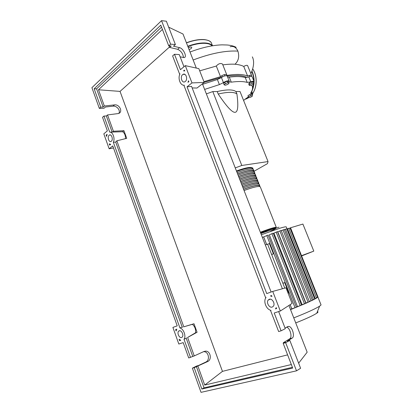 <?xml version="1.0" encoding="UTF-8"?>
<svg xmlns="http://www.w3.org/2000/svg" width="413" height="413" viewBox="0 0 413 413"><rect width="100%" height="100%" fill="white"/><g stroke="black" fill="none" stroke-linecap="round" stroke-linejoin="round"><path stroke-width="0.62" d="M246.979 77.52C244.894 76.297 241.817 75.615 237.754 75.476L227.253 76.007L229.411 81.851L231.29 82.161C238.151 81.237 243.458 81.325 247.217 82.424L250.789 81.815C252.503 81.185 253.592 81.082 254.057 81.506L253.541 82.6M212.803 91.562L217.248 91.552L218.224 94.03C226.546 106.461 232.142 112.553 235.002 112.321C237.909 112.197 238.544 106.058 236.897 93.911L235.942 91.526L240.015 91.516L268.042 161.576L241.796 165.468L212.803 91.562L206.371 93.896M241.796 165.468L235.25 167.91M253.964 171.312L267.474 163.631L268.042 161.576M217.248 91.552C226.649 89.384 232.88 89.373 235.942 91.526M236.897 93.911C233.851 91.8 227.625 91.841 218.224 94.03M252.25 96.296L250.324 97.375L248.466 97.68L248.528 96.905L250.469 95.826L252.333 95.522L252.25 96.296M248.528 96.905L247.996 95.584L248.466 97.68M247.996 95.584L249.932 94.494L250.469 95.826M249.932 94.494L251.796 94.195L252.333 95.522M253.809 83.261L253.123 84.324L250.856 85.367L249.266 85.352L249.942 84.283L252.219 83.235L253.809 83.261L253.241 81.857L251.651 81.831L252.219 83.235M249.942 84.283L249.375 82.879L248.703 83.947L249.266 85.352M249.375 82.879L251.651 81.831M227.826 82.734L229.07 83.096L227.857 84.335L225.415 85.223L224.161 84.871L225.359 83.627L227.826 82.734L227.238 81.258L228.482 81.624L229.07 83.096M225.359 83.627L224.775 82.151L223.578 83.4L224.161 84.871M224.775 82.151L227.238 81.258M221.91 77.179L204.198 82.352M204.621 89.414L219.396 84.603L223.443 82.631C225.963 80.989 227.904 80.473 229.272 81.077M202.628 84.304L217.388 79.523L219.396 84.603M223.443 82.631L221.43 77.546L217.388 79.523M248.172 96.952L243.577 100.421M251.579 85.037L251.713 85.223C253.071 87.267 252.766 89.822 250.794 92.884L250.712 93.508L252.771 93.988L252.147 95.062M250.789 81.815L248.827 76.963L245.25 77.556L247.217 82.424M231.29 82.161L229.287 77.133C236.153 76.255 241.476 76.395 245.25 77.556M229.287 77.133L227.656 77.014M248.827 76.963C250.536 76.338 251.631 76.24 252.1 76.679L252.162 76.828M221.43 77.546C223.934 75.889 225.875 75.378 227.253 76.007M236.608 171.395C245.523 168.163 250.949 167.069 252.885 168.117L252.895 169.087M236.649 171.493C245.265 168.365 250.515 167.311 252.389 168.323L252.56 168.757M237.635 174.023C246.262 170.894 251.502 169.815 253.365 170.791L253.53 171.214M238.626 176.563C247.253 173.424 252.493 172.324 254.341 173.264L254.501 173.677M239.617 179.103C248.249 175.959 253.484 174.838 255.317 175.742L255.477 176.139M240.609 181.648C249.251 178.499 254.475 177.353 256.297 178.22L256.452 178.607M241.605 184.198C250.247 181.039 255.471 179.872 257.278 180.703L257.428 181.08M242.601 186.753C251.249 183.584 256.468 182.396 258.259 183.186L258.404 183.558M243.598 189.309C252.25 186.134 257.464 184.926 259.24 185.674L259.385 186.036M260.376 187.079L260.231 186.717C258.404 185.958 253.014 187.223 244.068 190.507M243.567 189.226C252.513 185.948 257.903 184.694 259.741 185.468L259.555 186.469M259.395 184.601L259.245 184.224C257.402 183.429 252.013 184.668 243.066 187.946M242.57 186.671C251.512 183.393 256.907 182.164 258.755 182.98L258.6 183.981M258.419 182.123L258.264 181.735C256.406 180.904 251.011 182.123 242.07 185.391M241.574 184.115C250.51 180.848 255.91 179.64 257.774 180.496L257.65 181.488M257.438 179.65L257.284 179.252C255.41 178.38 250.01 179.572 241.073 182.84M240.578 181.565C249.509 178.302 254.914 177.12 256.793 178.013L256.7 178.999M256.463 177.182L256.303 176.774C254.418 175.861 249.008 177.032 240.082 180.29M239.581 179.015C248.512 175.762 253.923 174.601 255.812 175.535L255.75 176.516M255.492 174.714L255.327 174.296C253.422 173.346 248.012 174.493 239.086 177.745M238.59 176.47C247.511 173.228 252.926 172.087 254.836 173.057L254.8 174.033M254.516 172.252L254.346 171.818C252.431 170.832 247.015 171.958 238.094 175.2M237.599 173.93C246.52 170.693 251.935 169.578 253.861 170.584L253.845 171.56M253.546 169.789L253.37 169.351C251.445 168.323 246.019 169.428 237.103 172.665M289.337 228.322L290.551 227.775L301.505 255.673M301.619 255.962L313.797 251.109L302.905 224.058L290.551 227.775M313.797 251.109L301.655 255.616M262.338 237.33L263.664 236.928L266.628 244.511M290.127 304.675L291.764 308.872L290.489 309.482M296.405 307.231L291.764 308.872M291.805 308.857L290.163 304.655M266.669 244.501L263.7 236.912L268.109 235.049L296.41 307.241M301.526 305.13L296.333 307.045M297.479 306.575L269.317 234.811L273.205 233.18M305.806 303.307L301.444 304.918M302.089 304.644L273.933 233.159L276.194 232.132L277.51 231.662L305.811 303.312M309.399 301.707L305.708 303.059M305.899 302.972L277.799 231.843L281.17 230.449M288.129 293.292L288.759 293.013L284.676 282.58L282.874 283.241M271.666 254.573L273.421 253.835L269.426 243.613L267.609 244.197L284.779 288.124L282.9 283.318L284.676 282.58M265.306 244.94L267.609 244.197L271.62 254.454L273.421 253.835M312.373 300.313L309.291 301.444M281.268 230.697L284.247 229.473L312.378 300.323M288.811 228.539L290.024 228.105L317.643 297.365L315.264 298.661L287.438 228.75L288.713 228.291L316.539 298.134L313.477 299.657L285.481 229.215L286.767 228.756L314.758 299.126L305.46 303.498L290.54 309.616M285.481 229.215L284.345 229.726M313.477 299.657L312.269 300.055M317.53 297.076L317.938 296.87L290.566 228.255L290.132 228.379M287.438 228.75L286.865 229.008M315.264 298.661L314.654 298.862M317.938 296.87L316.435 297.876M268.868 230.841C268.058 230.784 265.363 231.616 260.779 233.335M320.922 304.577L321.056 304.918L319.595 306.188C315.14 308.95 306.529 312.847 293.767 317.881M317.375 311.67C318.392 311.722 318.18 312.243 316.745 313.235C313.069 315.604 306.069 318.831 295.729 322.914M190.032 52.023C201.869 47.541 212.55 45.151 222.075 44.852L227.279 45.002C230.991 45.342 233.949 46.127 236.153 47.356M222.829 64.887C227.413 64.237 231.476 64.025 235.007 64.242C238.647 64.562 241.559 65.3 243.742 66.447C245.673 65.357 246.953 65.058 247.594 65.553L247.671 65.75M243.742 66.447L247.63 76.064C249.648 75.176 250.975 74.98 251.615 75.476L251.3 76.405M199.701 70.845L216.314 66.049L220.521 76.673C222.932 74.768 225.008 74.123 226.752 74.743L226.675 75.45C236.262 73.937 243.247 74.139 247.63 76.064M216.314 66.049C218.503 63.612 220.563 62.946 222.499 64.051L222.602 64.314M203.929 81.671L220.521 76.673M230.155 46.757C233.49 45.797 236.066 47.247 237.888 51.114C239.535 56.467 238.575 60.84 235.007 64.242M189.056 49.524C190.976 48.889 191.864 48.145 191.73 47.299L190.966 46.968L188.328 47.655M182.639 74.634L183.067 74.35C185.995 72.636 188.111 79.446 185.282 81.49L184.9 81.743C181.973 83.498 179.825 76.725 182.639 74.634M269.25 299.291C272.11 298.057 275.492 303.761 273.354 306.25L272.244 307.06C269.338 308.248 266.029 302.507 268.187 300.065L269.25 299.291M109.156 135.232L109.388 135.072C111.587 133.657 113.472 139.713 111.314 141.251L111.107 141.391C108.913 142.821 107.008 136.801 109.156 135.232M179.211 330.792C181.426 329.817 184.079 335.289 182.241 337.075L181.612 337.498C179.366 338.438 176.759 332.955 178.607 331.2L179.211 330.792M285.063 328.103L287.68 326.595L288.826 326.409C292.347 326.724 295.161 336.574 292.146 338.118L287.36 341.086L289.828 340.41L285.662 342.687L283.189 343.363L285.342 342.186L283.287 342.749L289.683 338.799C292.6 337.318 290.117 327.932 286.648 327.189M270.861 310.344L270.561 310.535L278.641 331.541L281.088 330.823L285.28 328.66L278.667 311.557M190.512 357.431L183.991 339.264C186.387 336.383 183.635 328.743 179.944 327.974L113.338 142.268C115.258 138.572 112.79 131.716 109.703 132.134L103.937 116.068L102.522 117.307L107.375 130.869L103.823 133.843L109.156 148.788L112.764 145.918L177.213 325.857L172.892 327.411L178.824 344.039L183.212 342.609L188.71 357.963L194.249 355.918L203.97 351.484L205.612 351.127C210.465 350.874 212.194 359.692 207.631 361.566L194.182 367.673L192.365 368.169L196.65 366.021L198.467 365.52L205.767 362.082C210.331 360.213 208.611 351.422 203.764 351.68L203.532 351.685M183.48 57.536C183.005 53.68 181.07 50.933 177.673 49.307L169.65 47.433L169.046 45.864M283.463 343.213L283.287 342.749M281.088 330.823L274.222 313.002L280.324 311.02L272.735 291.418L266.736 293.581L187.043 86.833L191.983 82.91L185.292 65.631L180.44 69.694L174.493 54.273L172.608 55.925L179.619 74.144L179.985 73.839C177.554 78.424 180.388 85.832 184.363 85.217L183.991 85.517L265.605 297.659L266.06 297.499C262.978 301.092 266.184 309.471 271.021 310.385L270.561 310.535M192.365 368.169L201.028 392.35L296.508 370.838L285.662 342.687M296.508 370.838L300.607 368.282L289.828 340.41M291.341 364.55L204.74 385.061L197.93 366.14M204.74 385.061L222.457 371.37L287.613 354.865M169.485 46.999L120.044 91.402L222.457 371.37M120.044 91.402L98.49 89.771L162.407 29.406M118.805 113.394C120.802 110.57 116.833 105.568 113.054 106.167L105.403 107.024L103.999 108.283L99.332 108.407L100.736 107.143L103.147 107.081L104.334 106.017L98.49 89.771M104.334 106.017L114.504 104.892C119.615 104.097 123.322 112.248 118.423 113.539L107.54 114.928L106.342 115.97L103.937 116.068M194.249 355.918L187.61 337.467L197.078 332.264L193.991 323.756L183.78 326.817L116.853 140.807L126.719 138.34L123.941 130.689L113.415 131.246L107.54 114.928M197.078 332.264L195.504 332.795L187.61 337.467M186.506 337.834L186.232 338.273L192.732 356.367M196.397 366.563L204.043 387.843L201.849 389.046L194.182 367.673M175.608 329.574L176.805 329.146L176.103 330.968L175.608 329.574L176.743 329.238M109.693 145.128L109.244 143.869L110.689 144.328L109.693 145.128M106.131 135.159L107.117 134.339L106.58 136.414L106.131 135.159L106.822 135.175M179.572 340.668L179.072 339.264L180.78 340.266L179.572 340.668L180.466 340.152M276.602 308.537L275.481 308.909L276.24 307.602L276.602 308.537M188.555 80.788L188.87 81.598L187.972 82.316L188.555 80.788M184.756 70.948L183.553 70.876L184.441 70.143L184.756 70.948M271.578 295.543L271.935 296.467L270.474 295.935L271.578 295.543M169.65 47.433L171.204 46.034L168.726 45.843L170.595 44.16L175.391 44.547L173.522 46.215L179.552 47.655C183.517 48.378 187.631 57.691 183.93 57.567L180.135 56.808M183.971 66.736L179.268 54.573L174.493 54.273M170.595 44.16L161.535 20.65L91.913 87.695L99.332 108.407M109.703 132.134L122.646 131.737L123.941 130.689M106.342 115.97L112.093 131.974M100.736 107.143L94.164 88.821L96.585 88.826L103.147 107.081M175.391 44.547L166.372 21.228L161.535 20.65M283.189 343.363L292.693 368.066L201.849 389.046M94.164 88.821L160.771 25.162L168.726 45.843M113.415 131.246L112.512 131.99M96.585 88.826L161.519 27.103M270.474 295.935L271.599 295.605M184.435 70.886L184.73 70.897M195.504 332.795C195.958 329.45 194.936 326.621 192.432 324.308L193.991 323.756M183.78 326.817L192.432 324.308M179.944 327.974L182.19 327.034L115.723 142.072L116.853 140.807M125.495 138.649C125.547 135.392 124.597 133.089 122.646 131.737M182.19 327.034L182.691 327.204M292.409 367.327L204.043 387.843M265.605 297.659L266.029 297.541M186.232 338.273L183.991 339.264M115.723 142.072L113.338 142.268M276.514 308.31L275.481 308.909M109.156 148.788L113.492 147.942M272.735 291.418L285.977 287.794L292.084 303.41L280.324 311.02M298.635 363.187L307.158 352.201L288.919 305.46M282.409 288.77L202.432 83.808M196.294 68.068L183.011 34.026L168.669 27.17M191.983 82.91L204.223 82.414L197.011 88.031L192.174 87.938M271.104 292.006L191.56 86.353L187.043 86.833M204.223 82.414L198.834 68.63L185.292 65.631M251.842 93.772L251.207 92.202M252.131 167.776C250.123 166.847 244.899 167.915 236.448 170.982M260.231 186.717L276.266 227.3C274.676 227.186 269.369 228.833 260.35 232.235M276.266 227.3L260.567 232.793C274.908 227.238 281.268 226.407 270.618 231.192M286.333 227.109L286.235 226.856C285.693 226.675 283.783 227.067 280.494 228.028L261.331 234.754M278.971 227.181L260.846 233.515M308.098 302.259L279.864 230.908M295.078 307.799L266.772 235.518M304.495 303.865L276.194 232.132M300.21 305.692L271.878 233.65M311.082 300.86L282.951 229.938M193.145 60.004C210.697 53.375 225.612 50.412 237.888 51.114M212.509 45.786L211.311 42.766C210.222 41.088 207.966 40.071 204.543 39.715C199.396 39.307 193.372 40.371 186.48 42.911M204.337 39.591C199.221 39.194 193.248 40.247 186.418 42.761C193.243 40.273 199.195 39.22 204.28 39.622M187.786 46.261C194.688 43.716 200.708 42.637 205.844 43.014C209.117 43.329 211.317 44.253 212.458 45.791M212.091 45.853C210.898 44.496 208.792 43.675 205.772 43.391C200.692 43.024 194.74 44.093 187.92 46.602M244.718 99.476L248.662 97.649M245.916 98.903L245.069 99.172M252.596 93.544C257.253 86.854 257.325 75.527 252.668 68.868M251.935 71.062C254.898 77.892 254.842 84.701 251.765 91.49M252.467 88.96L253.67 83.472M253.711 83.023L253.752 82.393M253.788 80.84C253.742 77.474 253.066 74.366 251.765 71.511M292.146 338.118L289.683 338.799M207.631 361.566L205.767 362.082M179.552 47.655L177.673 49.307M114.504 104.892L113.054 106.167M222.297 76.937L221.791 75.667M249.886 76.612L249.395 75.403M224.915 75.863L224.409 74.593M252.1 76.679L254.057 81.506M251.687 91.294L252.771 93.988M252.601 167.926L252.885 168.117M252.663 169.025L252.389 168.323M253.644 171.509L253.365 170.791M254.63 173.997L254.341 173.264M255.611 176.485L255.317 175.742M256.597 178.979L256.297 178.22M257.583 181.477L257.278 180.703M258.569 183.976L258.259 183.186M259.56 186.48L259.24 185.674M253.37 169.351L253.861 170.584M254.346 171.818L254.836 173.057M255.327 174.296L255.812 175.535M256.303 176.774L256.793 178.013M257.284 179.252L257.774 180.496M258.264 181.735L258.755 182.98M259.245 184.224L259.741 185.468M286.235 226.856L287.056 228.921M281.17 230.439L309.399 301.717M273.205 233.175L301.531 305.14M317.922 297.055L321.056 304.918M316.745 313.235L319.595 306.188M247.594 65.553L251.615 75.476M222.499 64.051L226.752 74.743M250.861 73.622C253.05 69.002 254.966 61.945 252.328 56.86M204.445 39.602C208.281 40.144 210.573 41.197 211.311 42.766M248.683 97.644L246.437 98.898L245.363 98.913M252.611 93.581C257.325 86.869 257.387 75.491 252.684 68.826M184.921 74.402L183.067 74.35M110.472 134.994L109.388 135.072M288.826 326.409L287.133 326.91M205.612 351.127L203.764 351.68M276.116 308.542L275.569 308.795M179.748 330.715L178.607 331.2M270.226 299.172L268.187 300.065"/></g></svg>
